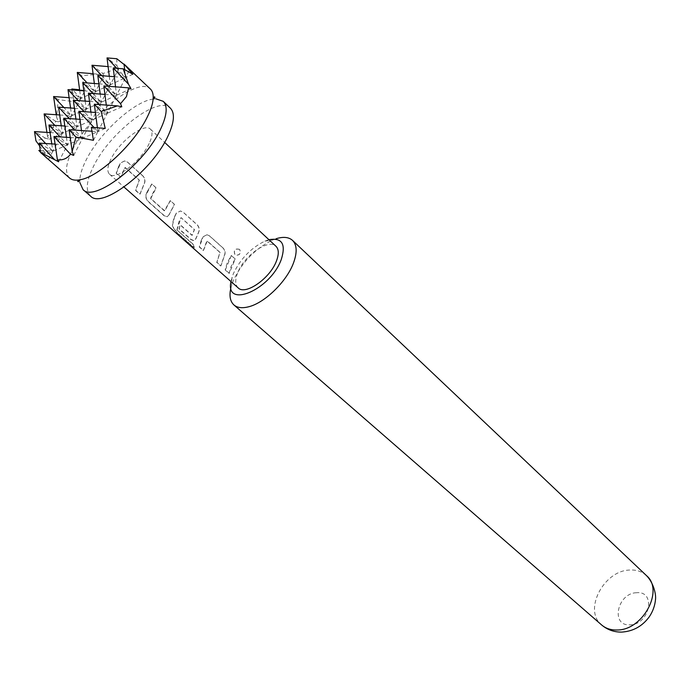 <?xml version="1.0" encoding="UTF-8"?>
<svg xmlns="http://www.w3.org/2000/svg" width="690" height="690" viewBox="0 0 690 690"><rect width="100%" height="100%" fill="white"/><g stroke="black" fill="none" stroke-linecap="round" stroke-linejoin="round"><path stroke-width="0.52" stroke-dasharray="3.45 2.59" d="M239.499 249.323C234.841 248.271 233.315 250.082 234.928 254.748L235.583 255.179C239.663 255.266 241.026 253.377 239.68 249.504L239.499 249.323M239.577 249.418C234.936 248.348 233.427 250.134 235.057 254.791L235.721 255.222C239.775 255.326 241.121 253.454 239.766 249.599L239.577 249.418M153.145 99.058L152.654 99.136C133.567 101.784 99.386 133.274 86.164 159.985C82.377 167.411 80.273 173.863 79.85 179.322L79.816 179.814M79.816 179.961L79.867 182.6M155.923 98.834L153.292 99.032M90.916 112.142L91.968 120.129L101.232 102.284L86.267 109.115L95.392 91.718L74.063 101.671L58.227 99.636L56.606 117.291L58.417 121.837L55.683 121.267L52.268 130.16L47.515 136.482L49.085 139.268L45.385 138.172L35.932 140.829M69.604 178.063C64.584 172.888 65.766 163.038 73.131 148.514C89.976 114.393 138.88 76.064 150.42 89.062M40.563 152.24L46.627 158.277M39.58 145.823L46.092 154.18L38.83 150.42M90.571 196.115C85.362 190.785 86.328 180.883 93.469 166.402C109.753 132.359 158.45 94.806 170.404 108.192M268.936 239.715L264.874 241.121C250.91 247.986 240.37 258.914 233.246 273.904L230.978 281.529M276.216 238.697L272.585 240.034C255.171 248.555 242.043 262.157 233.211 280.821L230.917 287.721M636.508 592.736C617.24 593.098 610.253 626.313 630.065 624.821C649.894 624.648 656.406 590.588 636.508 592.736M149.161 143.529C141.096 161.262 115.368 180.987 109.503 174.199C106.898 171.525 107.373 166.54 110.909 159.235C119.172 141.692 144.374 122.311 150.411 129.142C152.861 131.695 152.447 136.491 149.161 143.529M118.74 166.238L116.144 173.242L120.612 177.201L124.804 167.437L139.225 180.219L135.49 190.405L139.863 194.278L144.029 184.058C145.357 181.16 144.96 178.46 142.83 175.967L127.538 162.202L124.571 160.934L120.5 162.987L118.74 166.238M147.22 191.665L145.892 194.804C145.4 197.409 146.375 199.876 148.816 202.23L163.763 215.504L166.98 216.876L168.739 215.159L174.398 204.378L170.223 200.618L164.341 210.864L150.584 198.617L151.515 195.503L156 187.818L151.731 183.971L147.22 191.665M174.743 216.255L172.233 226.251L176.64 232.521L194.062 247.926L193.502 244.864L176.873 229.908L179.348 220.369L181.082 217.704L194.321 229.572L192.018 235.394L180.099 224.906L179.012 229.028L190.837 239.525L193.881 240.81L195.589 239.059L198.375 232.728C199.617 229.891 199.246 227.303 197.271 224.957L182.971 212.089L180.392 210.985L176.373 213.029L174.743 216.255M201.368 240.034L199.255 246.994L203.3 250.565L206.853 240.87L219.894 252.419L216.746 262.502L220.705 265.995L224.241 255.852C225.44 253.049 225.095 250.505 223.189 248.228L209.329 235.799L206.931 234.773L202.946 236.817L201.368 240.034M227.131 263.045L225.156 269.954L229.071 273.413L231.021 266.521L235.118 258.957L231.245 255.481L227.131 263.045M238.179 287.894C235.074 284.806 234.936 279.692 237.774 272.55C244.346 255.36 268.729 238.395 275.966 246.27M79.954 119.318L91.968 120.129L84.016 111.659M89.51 101.43L101.232 102.284L88.424 93.176M75.909 119.042L76.978 126.822L86.267 109.115L73.321 100.248M81.48 130.548L82.541 138.302L91.968 120.129L76.978 126.822L69.276 118.594M104.94 94.418L116.532 95.289L101.232 102.284L93.003 93.521M85.206 101.111L86.267 109.115L78.289 100.611M74.425 108.278L86.267 109.115L71.639 115.791L58.555 107.157M64.843 126.029L76.978 126.822L63.73 118.223M95.418 112.453L107.304 113.281L91.968 120.129L78.858 111.297M91.891 131.221L97.902 131.609L107.304 113.281L99.101 104.552M106.277 105.07L107.304 113.281L116.532 95.289L108.045 86.259M100.188 94.064L101.232 102.284L110.331 84.749L97.816 75.383M98.886 83.852L110.331 84.749L95.392 91.718L82.74 82.593M83.835 90.838L95.392 91.718L87.147 82.938M70.561 108.002L71.639 115.791L80.799 98.532L68 89.64M61.238 125.787L62.333 133.36L48.947 124.985M66.447 137.301L67.525 144.84L76.978 126.822L62.333 133.36L71.639 115.791L63.903 107.537M97.394 127.702L97.902 131.609L67.525 144.84L60.099 136.905M70.216 137.534L82.541 138.302L74.874 130.125M93.443 140.312L97.902 131.609L93.995 127.443M115.515 86.845L116.532 95.289L125.606 77.616L110.331 84.749L101.827 75.702M114.29 76.702L125.606 77.616L113.246 68M51.759 143.891L52.854 151.231L62.333 133.36L54.855 125.373M55.079 144.089L67.525 144.84L52.854 151.231L45.652 143.529M73.675 155.388L82.541 138.302L69.121 129.755M121.794 106.812L107.304 113.281L94.349 104.207M130.996 88.682L116.532 95.289L103.88 85.94M132.885 74.218L125.606 77.616L116.826 68.301M109.296 76.305L110.331 84.749L118.594 68.819L115.817 67.232C113.453 69.914 109.115 71.984 102.819 73.442L91.986 65.248M94.34 83.499L95.392 91.718L103.69 75.909L99.067 74.184L81.765 75.702L77.28 72.424M79.712 90.528L80.799 98.532L85.034 90.537L79.617 89.769M69.121 97.669L80.799 98.532L72.795 90.002M59.685 114.971L71.639 115.791L58.417 121.837M50.077 132.584L62.333 133.36L49.085 139.268M40.296 150.506L52.854 151.231L39.166 143.132M58.633 161.779L67.525 144.84L53.967 136.525M105.234 128.418L97.902 131.609L91.33 127.253M124.666 69.569L125.606 77.616L129.798 69.44L124.079 64.506M127.469 67.085L129.798 69.44M116.817 58.736L116.895 65.654L107.036 57.9M116.895 65.654L118.594 68.819M108.106 66.585L115.817 67.232M102.819 73.442L103.69 75.909M93.081 73.701L99.067 74.184M81.765 75.702L85.034 90.537M71.967 89.942L74.063 101.671M58.227 99.636L53.587 96.531M56.235 114.738L56.606 117.291M55.683 121.267L44.126 113.91M46.903 132.385L47.515 136.482M45.385 138.172L34.5 131.592M48.352 159.718L52.854 151.231L46.092 154.18M231.391 255.498L225.363 269.825L229.27 273.292L235.264 258.974L231.245 255.481M223.336 248.245L209.475 235.816L207.06 234.773L203.11 236.791L199.462 246.865L203.507 250.436L207.233 240.922L220.058 252.393L216.953 262.373L220.904 265.874L224.414 255.826C225.63 253.04 225.268 250.513 223.336 248.245L223.189 248.228M177.08 229.753L181.03 217.574L194.494 229.537L192.208 235.307L180.297 224.811L179.219 228.899L191.044 239.396L194.097 240.698L195.788 238.964L198.548 232.694C199.798 229.882 199.419 227.303 197.418 224.966L183.109 212.097L180.521 210.985L176.545 213.003C173.768 218.057 172.397 222.422 172.44 226.087L176.847 232.332L194.261 247.736L193.718 244.709L176.873 229.908M168.929 215.064L174.536 204.387L170.37 200.626L164.772 210.864L150.782 198.522L156.147 187.827L151.869 183.98L146.09 194.709C145.581 197.288 146.556 199.746 149.023 202.092L163.97 215.366L167.187 216.746L168.739 215.159M142.968 175.967L127.676 162.202L124.7 160.925L120.672 162.944L116.351 173.095L120.828 177.063L125.218 167.489L139.397 180.176L135.706 190.268L140.07 194.14L144.193 184.014C145.538 181.142 145.133 178.451 142.968 175.967L142.83 175.967M646.461 575.589C641.95 571.458 636.284 569.621 629.47 570.052C603.595 570.734 583.102 610.417 601.637 624.959M79.85 179.322L79.721 179.831M79.678 180.012C78.902 182.048 78.453 182.565 78.315 181.574M152.654 99.136L153.154 98.955M153.327 98.894C155.276 97.928 155.75 97.428 154.75 97.394M231.987 277.346L231.642 285.125M109.503 174.199L124.053 187.059M150.411 129.142L164.608 142.39M264.874 241.121L272.585 240.034"/><path stroke-width="1.03" d="M79.867 182.6L83.05 189.638C94.194 202.748 145.029 163.608 160.744 128.814C167.006 115.316 167.834 106.157 163.237 101.327L155.923 98.834M128.461 84.171L123.208 68.828L132.885 74.218L124.028 64.067L150.42 89.062C152.714 91.287 153.603 94.858 153.068 99.783C152.525 104.501 150.687 110.055 147.565 116.438C135.016 143.123 99.429 176.519 80.532 179.676C75.684 180.677 72.045 180.142 69.604 178.063L40.607 152.516L58.633 161.779L57.399 159.821C62.894 160.373 67.266 158.51 70.518 154.215L73.675 155.388L72.191 151.524L75.917 137.017L93.443 140.312L91.33 127.253L105.234 128.418L101.18 111.478L117.395 105.872L121.794 106.812L120.56 103.681L126.442 96.609L128.616 87.854L130.996 88.682L128.461 84.171L113.246 68L115.515 86.845M40.296 150.506L38.83 150.42L40.563 152.24M45.652 143.529L34.5 131.592L35.932 140.829L39.58 145.823M163.237 101.327L170.404 108.192C175.062 113.074 174.303 122.259 168.119 135.74C152.611 170.499 101.879 209.337 90.571 196.115L83.05 189.638M230.978 281.529C224.854 308.999 270.083 290.162 281.227 259.63C286.152 244.079 282.055 237.438 268.936 239.715M230.917 287.721C229.071 295.622 230.081 301.375 233.936 304.963C237.343 307.844 242.285 308.439 248.754 306.757C264.779 302.815 286.557 281.632 293.397 263.201C297.321 252.6 297.045 245.01 292.551 240.405C288.825 237.093 283.383 236.515 276.216 238.697M164.608 142.39L275.966 246.27C278.889 249.245 279.036 254.17 276.431 261.053C270.092 278.424 245.286 295.639 238.179 287.894L124.053 187.059M84.016 111.659L73.321 100.248L89.51 101.43M73.321 100.248L75.909 119.042M99.101 104.552L88.424 93.176L90.916 112.142M93.003 93.521L82.74 82.593L85.206 101.111M69.276 118.594L58.555 107.157L74.425 108.278M74.874 130.125L63.73 118.223L79.954 119.318M93.995 127.443L78.858 111.297L81.48 130.548M78.858 111.297L95.418 112.453M88.424 93.176L104.94 94.418M108.045 86.259L97.816 75.383L100.188 94.064M82.74 82.593L98.886 83.852M78.289 100.611L68 89.64L83.835 90.838M68 89.64L70.561 108.002M58.555 107.157L61.238 125.787M60.099 136.905L48.947 124.985L64.843 126.029M63.73 118.223L66.447 137.301M97.816 75.383L114.29 76.702M48.947 124.985L51.759 143.891M75.917 137.017L69.121 129.755L91.891 131.221M101.18 111.478L94.349 104.207L97.394 127.702M120.56 103.681L103.88 85.94L106.277 105.07M116.826 68.301L107.036 57.9L109.296 76.305M101.827 75.702L91.986 65.248L94.34 83.499M87.147 82.938L77.28 72.424L79.712 90.528M63.903 107.537L53.587 96.531L69.121 97.669M54.855 125.373L44.126 113.91L59.685 114.971M34.5 131.592L50.077 132.584M54.208 159.235L39.166 143.132L55.079 144.089M70.518 154.215L53.967 136.525L70.216 137.534M69.121 129.755L72.191 151.524M94.349 104.207L117.395 105.872M103.88 85.94L128.616 87.854M113.246 68L123.208 68.828M124.028 64.067L124.666 69.569M124.079 64.506L116.817 58.736L107.036 57.9M91.986 65.248L108.106 66.585M77.28 72.424L93.081 73.701M79.617 89.769L71.838 88.984L71.967 89.942M72.795 90.002L71.838 88.984M53.587 96.531L56.235 114.738M44.126 113.91L46.903 132.385M39.166 143.132L40.607 152.516M53.967 136.525L57.399 159.821M646.461 575.589C653.395 582.524 656.259 594.219 655.5 599.627C654.879 605.88 652.783 611.65 649.195 616.92C642.235 626.313 633.058 631.376 621.647 632.1C614.04 632.178 607.373 629.798 601.637 624.959C605.794 628.504 610.961 630.186 617.145 629.996C643.037 630.263 664.306 590.148 646.461 575.589L292.551 240.405M153.068 99.783C154.137 96.859 154.698 96.065 154.75 97.394M601.637 624.959L233.936 304.963M80.532 179.676C77.729 181.013 76.995 181.651 78.315 181.574"/></g></svg>
